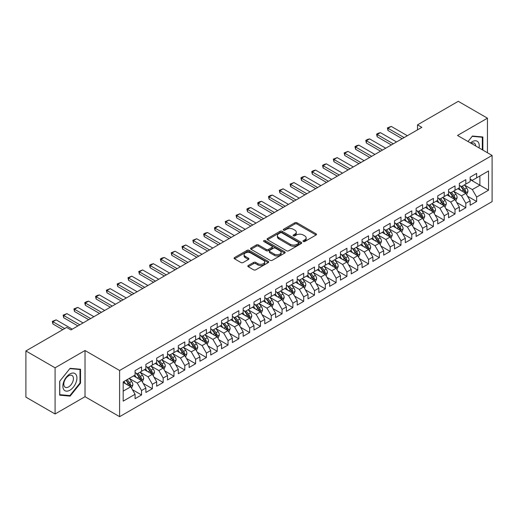 <?xml version="1.0" encoding="UTF-8"?>
<svg xmlns="http://www.w3.org/2000/svg" width="518" height="518" viewBox="0 0 518 518"><rect width="100%" height="100%" fill="white"/><g stroke="black" fill="none" stroke-linecap="round" stroke-linejoin="round"><path stroke-width="0.78" d="M303.295 241.511A1.049 0.609 0 0 0 304.778 241.511L316.051 235.004A1.502 0.868 0 0 0 316.492 234.395A1.502 0.868 0 0 0 316.051 233.78L296.956 222.753A1.502 0.868 0 0 0 294.833 222.753L283.56 229.26A1.049 0.609 0 0 0 283.249 229.688A1.049 0.609 0 0 0 283.56 230.121A1.049 0.609 0 0 0 285.042 230.121L286.506 229.28A4.804 2.771 0 0 1 293.292 229.28L294.884 230.193A4.804 2.771 0 0 1 296.29 232.155A4.804 2.771 0 0 1 294.884 234.117L293.428 234.958A1.049 0.609 0 0 0 293.117 235.386A1.049 0.609 0 0 0 293.428 235.813A1.049 0.609 0 0 0 294.91 235.813L296.374 234.971A4.804 2.771 0 0 1 303.159 234.971L304.752 235.891A4.804 2.771 0 0 1 306.157 237.853A4.804 2.771 0 0 1 304.752 239.815L303.295 240.656A1.049 0.609 0 0 0 302.985 241.084A1.049 0.609 0 0 0 303.295 241.511L303.295 240.656M248.258 265.507A1.502 0.868 0 0 0 247.818 266.123A1.502 0.868 0 0 0 248.258 266.738L253.613 269.826A1.502 0.868 0 0 0 255.737 269.826L268.253 262.6A1.502 0.868 0 0 0 268.693 261.985A1.502 0.868 0 0 0 268.253 261.376L249.158 250.349A1.502 0.868 0 0 0 247.034 250.349L234.518 257.575A1.502 0.868 0 0 0 234.078 258.191A1.502 0.868 0 0 0 234.518 258.799L240.987 262.542A1.502 0.868 0 0 0 243.11 262.542L248.465 259.447A1.502 0.868 0 0 0 248.905 258.832A1.502 0.868 0 0 0 248.465 258.223L245.26 256.365A4.014 2.318 0 0 1 244.082 254.726A4.014 2.318 0 0 1 246.562 252.59A4.014 2.318 0 0 1 250.932 253.088L263.507 260.347A4.014 2.318 0 0 1 264.685 261.985A4.014 2.318 0 0 1 262.205 264.128A4.014 2.318 0 0 1 257.828 263.623L255.737 262.419A1.502 0.868 0 0 0 253.613 262.419L248.258 265.507L248.258 266.738M55.083 367.806L55.083 413.986L85.023 396.697L85.023 350.518L55.083 367.806L25.9 350.958L66.654 327.428L70.972 329.927L421.84 127.357L417.514 124.857L417.514 129.85M85.023 350.518L119.613 370.487L492.1 155.439L492.1 201.619L119.613 416.673L119.613 370.487M487.451 152.752L487.451 118.182L457.511 135.463L492.1 155.439M487.451 118.182L458.268 101.327L417.514 124.857M286.609 250.777A1.502 0.868 0 0 0 288.733 250.777L301.249 243.551A1.502 0.868 0 0 0 301.69 242.936A1.502 0.868 0 0 0 301.249 242.327L282.155 231.3A1.502 0.868 0 0 0 280.031 231.3L267.515 238.526A1.502 0.868 0 0 0 267.074 239.141A1.502 0.868 0 0 0 267.515 239.75L286.609 250.777M264.271 241.738A1.049 0.609 0 0 1 265.339 241.887L284.732 253.088L272.235 260.301A1.502 0.868 0 0 1 270.111 260.301L251.016 249.275L251.016 248.051A1.502 0.868 0 0 0 250.576 248.666A1.502 0.868 0 0 0 251.016 249.275M251.016 248.051L256.371 244.956A1.502 0.868 0 0 1 258.495 244.956L266.239 249.43A1.502 0.868 0 0 0 268.363 249.43L271.918 247.377A1.502 0.868 0 0 0 272.351 246.769A1.502 0.868 0 0 0 271.918 246.154L263.85 241.498A1.049 0.609 0 0 1 263.545 241.071A1.049 0.609 0 0 1 264.193 240.507A1.049 0.609 0 0 1 265.339 240.637L284.751 251.852A1.502 0.868 0 0 1 285.191 252.46A1.502 0.868 0 0 1 284.751 253.075L284.751 251.852M470.156 179.591L479.888 185.204L479.888 175.971L488.532 170.979L476.644 177.842L476.644 173.407L470.156 177.156L470.156 181.585L465.831 184.084L465.831 179.649L459.349 183.391L459.349 187.827L455.024 190.32L455.024 185.891L448.536 189.633L448.536 194.069L444.217 196.562L444.217 192.133L437.729 195.875L437.729 200.304L433.404 202.803L433.404 198.375L426.923 202.117L426.923 206.546L422.597 209.045L422.597 204.61L416.109 208.359L416.109 212.788L411.791 215.287L411.791 210.852L405.303 214.601L405.303 219.03L400.977 221.523L400.977 217.094L394.496 220.836L394.496 225.272L390.171 227.765L390.171 223.336L383.683 227.078L383.683 231.507L379.357 234.006L379.357 229.578L372.876 233.32L372.876 237.749L368.551 240.248L368.551 235.813L362.063 239.562L362.063 243.991L357.744 246.49L357.744 242.055L351.256 245.804L351.256 250.233L346.93 252.726L346.93 248.297L340.449 252.039L340.449 256.475L336.124 258.968L336.124 254.539L329.636 258.281L329.636 262.71L325.317 265.21L325.317 260.781L318.829 264.523L318.829 268.952L314.504 271.451L314.504 267.016L308.022 270.765L308.022 275.194L303.697 277.693L303.697 273.258L297.209 277.007L297.209 281.436L292.884 283.929L292.884 279.5L286.402 283.242L286.402 287.678L282.077 290.171L282.077 285.742L275.589 289.484L275.589 293.913L271.27 296.413L271.27 291.984L264.782 295.726L264.782 300.155L260.457 302.654L260.457 298.219L253.975 301.968L253.975 306.397L249.65 308.896L249.65 304.461L243.162 308.21L243.162 312.639L238.843 315.132L238.843 310.703L232.355 314.445L232.355 318.881L228.03 321.374L228.03 316.945L221.549 320.687L221.549 325.116L217.223 327.616L217.223 323.187L210.735 326.929L210.735 331.358L206.417 333.857L206.417 329.422L199.929 333.171L199.929 337.6L195.603 340.099L195.603 335.664L189.122 339.413L189.122 343.842L184.796 346.335L184.796 341.906L178.309 345.648L178.309 350.084L173.983 352.577L173.983 348.148L167.502 351.89L167.502 356.319L163.176 358.819L163.176 354.39L156.689 358.132L156.689 362.561L152.37 365.06L152.37 360.625L145.882 364.374L145.882 368.803L141.556 371.302L141.556 366.867L135.075 370.616L135.075 375.045L123.18 381.908L123.18 401.133L135.075 394.263L130.75 386.778L123.18 382.407M488.532 170.979L488.532 190.197L476.644 197.06L472.319 189.575L464.484 185.049M467.508 196.218L476.644 201.496L476.644 197.06M476.644 201.496L470.156 205.238L470.156 200.809L465.831 203.302L461.512 195.817L453.671 191.291M456.701 202.46L465.831 207.731L465.831 203.302M465.831 207.731L459.349 211.48L459.349 207.045L455.024 209.544L450.699 202.052L442.864 197.533M445.888 208.702L455.024 213.973L455.024 209.544M455.024 213.973L448.536 217.715L448.536 213.286L444.217 215.786L439.892 208.294L432.057 203.768M435.081 214.944L444.217 220.215L444.217 215.786M444.217 220.215L437.729 223.957L437.729 219.528L433.404 222.021L429.085 214.536L421.244 210.01M424.274 221.18L433.404 226.457L433.404 222.021M433.404 226.457L426.923 230.199L426.923 225.77L422.597 228.263L418.272 220.778L410.437 216.252M413.461 227.421L422.597 232.699L422.597 228.263M422.597 232.699L416.109 236.441L416.109 232.012L411.791 234.505L407.465 227.02L399.631 222.494M402.654 233.663L411.791 238.934L411.791 234.505M411.791 238.934L405.303 242.683L405.303 238.248L400.977 240.747L396.652 233.255L388.817 228.736M391.848 239.905L400.977 245.176L400.977 240.747M400.977 245.176L394.496 248.918L394.496 244.49L390.171 246.989L385.845 239.497L378.01 234.971M381.034 246.147L390.171 251.418L390.171 246.989M390.171 251.418L383.683 255.16L383.683 250.731L379.357 253.231L375.038 245.739L367.197 241.213M370.228 252.383L379.357 257.66L379.357 253.231M379.357 257.66L372.876 261.402L372.876 256.973L368.551 259.466L364.225 251.981L356.39 247.455M359.414 258.624L368.551 263.902L368.551 259.466M368.551 263.902L362.063 267.644L362.063 263.215L357.744 265.708L353.418 258.223L345.584 253.697M348.608 264.866L357.744 270.137L357.744 265.708M357.744 270.137L351.256 273.886L351.256 269.451L346.93 271.95L342.612 264.458L334.77 259.939M337.801 271.108L346.93 276.379L346.93 271.95M346.93 276.379L340.449 280.128L340.449 275.693L336.124 278.192L331.798 270.7L323.964 266.174M326.987 277.35L336.124 282.621L336.124 278.192M336.124 282.621L329.636 286.363L329.636 281.934L325.317 284.434L320.992 276.942L313.157 272.416M316.181 283.586L325.317 288.863L325.317 284.434M325.317 288.863L318.829 292.605L318.829 288.176L314.504 290.669L310.178 283.184L302.344 278.658M305.374 289.827L314.504 295.105L314.504 290.669M314.504 295.105L308.022 298.847L308.022 294.418L303.697 296.911L299.372 289.426L291.537 284.9M294.561 296.069L303.697 301.34L303.697 296.911M303.697 301.34L297.209 305.089L297.209 300.654L292.884 303.153L288.565 295.661L280.724 291.142M283.754 302.311L292.884 307.582L292.884 303.153M292.884 307.582L286.402 311.331L286.402 306.896L282.077 309.395L277.752 301.903L269.917 297.377M272.947 308.553L282.077 313.824L282.077 309.395M282.077 313.824L275.589 317.566L275.589 313.137L271.27 315.637L266.945 308.145L259.11 303.619M262.134 314.789L271.27 320.066L271.27 315.637M271.27 320.066L264.782 323.808L264.782 319.379L260.457 321.872L256.138 314.387L248.297 309.861M251.327 321.031L260.457 326.308L260.457 321.872M260.457 326.308L253.975 330.05L253.975 325.621L249.65 328.114L245.325 320.629L237.49 316.103M240.514 327.272L249.65 332.543L249.65 328.114M249.65 332.543L243.162 336.292L243.162 331.857L238.843 334.356L234.518 326.864L226.683 322.345M229.707 333.514L238.843 338.785L238.843 334.356M238.843 338.785L232.355 342.534L232.355 338.099L228.03 340.598L223.711 333.106L215.87 328.58M218.9 339.756L228.03 345.027L228.03 340.598M228.03 345.027L221.549 348.769L221.549 344.34L217.223 346.84L212.898 339.348L205.063 334.822M208.087 345.992L217.223 351.269L217.223 346.84M217.223 351.269L210.735 355.011L210.735 350.582L206.417 353.075L202.091 345.59L194.25 341.064M197.28 352.234L206.417 357.511L206.417 353.075M206.417 357.511L199.929 361.253L199.929 356.824L195.603 359.317L191.278 351.832L183.443 347.306M186.474 358.475L195.603 363.746L195.603 359.317M195.603 363.746L189.122 367.495L189.122 363.06L184.796 365.559L180.471 358.067L172.636 353.548M175.66 364.717L184.796 369.988L184.796 365.559M184.796 369.988L178.309 373.737L178.309 369.302L173.983 371.801L169.664 364.309L161.823 359.783M164.853 370.959L173.983 376.23L173.983 371.801M173.983 376.23L167.502 379.972L167.502 375.544L163.176 378.043L158.851 370.551L151.016 366.025M154.04 377.195L163.176 382.472L163.176 378.043M163.176 382.472L156.689 386.214L156.689 381.785L152.37 384.278L148.044 376.793L140.21 372.267M143.233 383.437L152.37 388.714L152.37 384.278M152.37 388.714L145.882 392.456L145.882 388.027L141.556 390.52L137.238 383.035L129.396 378.509M132.427 389.678L141.556 394.949L141.556 390.52M141.556 394.949L135.075 398.698L135.075 394.263M135.075 372.546L137.238 373.795L141.556 371.302M123.18 391.148L130.75 386.778M145.882 366.31L148.044 367.553L152.37 365.06M137.238 383.035L141.556 380.536L133.56 375.919M145.882 388.027L141.556 380.536M156.689 360.068L158.851 361.318L163.176 358.819M148.044 376.793L152.37 374.294L144.367 369.677M156.689 381.785L152.37 374.294M167.502 353.826L169.664 355.076L173.983 352.577M158.851 370.551L163.176 368.052L155.18 363.435M167.502 375.544L163.176 368.052M178.309 347.584L180.471 348.834L184.796 346.335M169.664 364.309L173.983 361.817L165.987 357.193M178.309 369.302L173.983 361.817M189.122 341.343L191.278 342.592L195.603 340.099M180.471 358.067L184.796 355.575L176.793 350.958M189.122 363.06L184.796 355.575M199.929 335.107L202.091 336.35L206.417 333.857M191.278 351.832L195.603 349.333L187.607 344.716M199.929 356.824L195.603 349.333M210.735 328.865L212.898 330.115L217.223 327.616M202.091 345.59L206.417 343.091L198.413 338.474M210.735 350.582L206.417 343.091M221.549 322.623L223.711 323.873L228.03 321.374M212.898 339.348L217.223 336.849L209.227 332.232M221.549 344.34L217.223 336.849M232.355 316.381L234.518 317.631L238.843 315.132M223.711 333.106L228.03 330.613L220.033 325.99M232.355 338.099L228.03 330.613M243.162 310.14L245.325 311.389L249.65 308.896M234.518 326.864L238.843 324.372L230.84 319.755M243.162 331.857L238.843 324.372M253.975 303.904L256.138 305.147L260.457 302.654M245.325 320.629L249.65 318.13L241.653 313.513M253.975 325.621L249.65 318.13M264.782 297.662L266.945 298.912L271.27 296.413M256.138 314.387L260.457 311.888L252.46 307.271M264.782 319.379L260.457 311.888M275.589 291.42L277.752 292.67L282.077 290.171M266.945 308.145L271.27 305.646L263.267 301.029M275.589 313.137L271.27 305.646M286.402 285.178L288.565 286.428L292.884 283.929M277.752 301.903L282.077 299.41L274.08 294.787M286.402 306.896L282.077 299.41M297.209 278.937L299.372 280.186L303.697 277.693M288.565 295.661L292.884 293.169L284.887 288.552M297.209 300.654L292.884 293.169M308.022 272.701L310.178 273.944L314.504 271.451M299.372 289.426L303.697 286.927L295.694 282.31M308.022 294.418L303.697 286.927M318.829 266.459L320.992 267.702L325.317 265.21M310.178 283.184L314.504 280.685L306.507 276.068M318.829 288.176L314.504 280.685M329.636 260.217L331.798 261.467L336.124 258.968M320.992 276.942L325.317 274.443L317.314 269.826M329.636 281.934L325.317 274.443M340.449 253.975L342.612 255.225L346.93 252.726M331.798 270.7L336.124 268.207L328.127 263.584M340.449 275.693L336.124 268.207M351.256 247.733L353.418 248.983L357.744 246.49M342.612 264.458L346.93 261.966L338.934 257.349M351.256 269.451L346.93 261.966M362.063 241.498L364.225 242.741L368.551 240.248M353.418 258.223L357.744 255.724L349.741 251.107M362.063 263.215L357.744 255.724M372.876 235.256L375.038 236.499L379.357 234.006M364.225 251.981L368.551 249.482L360.554 244.865M372.876 256.973L368.551 249.482M383.683 229.014L385.845 230.264L390.171 227.765M375.038 245.739L379.357 243.24L371.361 238.623M383.683 250.731L379.357 243.24M394.496 222.772L396.652 224.022L400.977 221.523M385.845 239.497L390.171 237.004L382.167 232.381M394.496 244.49L390.171 237.004M405.303 216.53L407.465 217.78L411.791 215.287M396.652 233.255L400.977 230.763L392.981 226.146M405.303 238.248L400.977 230.763M416.109 210.295L418.272 211.538L422.597 209.045M407.465 227.02L411.791 224.521L403.787 219.904M416.109 232.012L411.791 224.521M426.923 204.053L429.085 205.296L433.404 202.803M418.272 220.778L422.597 218.279L414.601 213.662M426.923 225.77L422.597 218.279M437.729 197.811L439.892 199.061L444.217 196.562M429.085 214.536L433.404 212.037L425.407 207.42M437.729 219.528L433.404 212.037M448.536 191.569L450.699 192.819L455.024 190.32M439.892 208.294L444.217 205.801L436.214 201.178M448.536 213.286L444.217 205.801M459.349 185.327L461.512 186.577L465.831 184.084M450.699 202.052L455.024 199.559L447.028 194.943M459.349 207.045L455.024 199.559M470.156 179.086L472.319 180.335L476.644 177.842M461.512 195.817L465.831 193.318L457.834 188.701M470.156 200.809L465.831 193.318M25.9 350.958L25.9 397.138L55.083 413.986M85.023 396.697L119.613 416.673M472.319 189.575L479.888 185.204L488.532 190.197M482.86 150.103L482.86 136.972L472.429 136.04L468.013 141.531M80.543 383.152L80.543 369.243L70.111 368.311L59.68 381.287L59.68 395.195L70.111 396.128L80.543 383.152L79.999 382.841M303.716 241.66L304.752 241.064A4.804 2.771 0 0 0 306.157 239.102L306.157 237.853M296.29 232.155L296.29 233.404A4.804 2.771 0 0 1 294.884 235.366L293.848 235.962M316.051 233.78L316.051 235.004L296.956 224.003A1.502 0.868 0 0 0 294.833 224.003L283.981 230.27M301.23 243.564L282.155 232.55A1.502 0.868 0 0 0 280.031 232.55L267.534 239.763M298.601 243.363A1.049 0.609 0 0 0 298.905 242.936A1.049 0.609 0 0 0 298.601 242.508L281.837 232.828A1.049 0.609 0 0 0 280.348 232.828L278.813 233.715A4.804 2.771 0 0 0 277.408 235.677A4.804 2.771 0 0 0 278.813 237.639L290.268 244.256A4.804 2.771 0 0 0 297.06 244.256L298.601 243.363L298.601 244.613A1.049 0.609 0 0 0 298.905 244.185L298.905 242.936M277.408 235.677L277.408 236.927A4.804 2.771 0 0 0 278.813 238.889L278.813 237.639M298.601 244.613L297.06 245.5A4.804 2.771 0 0 1 290.268 245.5L278.813 238.889M251.036 249.287L256.371 246.205L256.371 244.956M272.351 246.769L272.351 248.012A1.502 0.868 0 0 1 271.918 248.627L268.363 250.68A1.502 0.868 0 0 1 266.239 250.68L258.495 246.205A1.502 0.868 0 0 0 256.371 246.205M274.275 254.073A4.014 2.318 0 0 0 278.652 254.571A4.014 2.318 0 0 0 281.125 252.434A4.014 2.318 0 0 0 279.953 250.796L275.524 248.239A1.502 0.868 0 0 0 273.4 248.239L269.846 250.285A1.502 0.868 0 0 0 269.405 250.9A1.502 0.868 0 0 0 269.846 251.515L274.275 254.073L274.275 255.316A4.014 2.318 0 0 0 278.652 255.821A4.014 2.318 0 0 0 281.125 253.678L281.125 252.434M269.405 250.9L269.405 252.149A1.502 0.868 0 0 0 269.846 252.758L269.846 251.515M274.275 255.316L269.846 252.758M264.685 261.985L264.685 263.235A4.014 2.318 0 0 1 262.205 265.378A4.014 2.318 0 0 1 257.828 264.873L255.737 263.662A1.502 0.868 0 0 0 253.613 263.662L248.277 266.744M244.082 254.726L244.082 255.976A4.014 2.318 0 0 0 245.26 257.614L245.26 256.365M248.446 259.46L245.26 257.614M268.233 262.613L249.158 251.599A1.502 0.868 0 0 0 247.034 251.599L234.537 258.812L234.518 257.575M69.011 395.493L70.111 396.128M466.634 194.703L467.974 191.433A4.053 2.337 -120 0 0 466.679 187.982L464.387 184.92M460.722 190.371L458.98 188.04M465.073 192.877L465.786 191.608A4.053 2.337 -120 0 0 464.627 189.167L462.328 186.104M461.02 186.292L463.856 190.08A2.066 1.191 60 0 1 464.232 190.708L465.786 191.608M460.308 185.884L463.332 189.918A4.053 2.337 60 0 1 464.491 192.353L464.568 192.586M404.111 137.587L387.988 128.276L387.988 130.523L387.393 127.933L391.226 126.405L407.355 135.716M402.169 138.714L387.988 130.523M391.226 126.405L387.988 128.276L387.393 127.933M455.827 200.945L457.167 197.675A4.053 2.337 -120 0 0 455.872 194.224L453.574 191.161M449.915 196.607L448.174 194.276M454.26 199.119L454.979 197.844A4.053 2.337 -120 0 0 453.82 195.409L451.521 192.346M450.213 192.534L453.049 196.322A2.066 1.191 60 0 1 453.425 196.95L454.979 197.844M449.501 192.126L452.518 196.16A4.053 2.337 60 0 1 453.677 198.595L453.762 198.828M445.014 207.187L446.354 203.911A4.053 2.337 -120 0 0 445.066 200.466L442.767 197.397M439.109 202.849L437.36 200.518M443.453 205.361L444.166 204.086A4.053 2.337 -120 0 0 443.007 201.651L440.714 198.582M439.4 198.776L442.236 202.564A2.066 1.191 60 0 1 442.612 203.185L444.166 204.086M438.688 198.362L441.712 202.402A4.053 2.337 60 0 1 442.871 204.837L442.955 205.07M393.304 143.829L377.175 134.518L377.175 136.765L376.58 134.175L378.205 133.236L380.419 132.647L396.548 141.958M391.355 144.949L377.175 136.765M380.419 132.647L377.175 134.518L376.58 134.175M382.498 150.071L366.368 140.76L366.368 143.007L365.773 140.417L367.391 139.478L369.612 138.889L385.735 148.2M380.549 151.191L366.368 143.007M369.612 138.889L366.368 140.76L365.773 140.417M479.02 147.883A9.939 5.737 120 0 0 478.295 142.249A9.939 5.737 120 0 0 470.48 142.955M475.731 145.985A6.805 3.93 120 0 0 475.097 143.9A6.805 3.93 120 0 0 474.333 143.188A6.805 3.93 120 0 0 471.212 143.376M472.189 136.331L482.316 137.251L482.316 149.786M481.649 136.862L482.316 137.251M468.032 141.543L472.209 136.344M63.811 389.665A9.939 5.737 120 0 0 73.407 387.095A9.939 5.737 120 0 0 75.978 374.527A9.939 5.737 120 0 0 66.382 377.098A9.939 5.737 120 0 0 63.811 389.665M64.446 386.538A6.805 3.93 120 0 0 65.21 387.25A6.805 3.93 120 0 0 71.542 384.071A6.805 3.93 120 0 0 72.779 376.178A6.805 3.93 120 0 0 72.015 375.466A6.805 3.93 120 0 0 65.689 378.639A6.805 3.93 120 0 0 64.446 386.538M69.891 368.622L79.999 369.522L79.999 382.996L69.891 395.571L59.784 394.671L59.784 381.196L69.872 368.609M79.332 369.14L79.999 369.522M434.207 213.422L435.547 210.153A4.053 2.337 -120 0 0 434.252 206.708L431.954 203.639M428.295 209.091L426.554 206.76M432.64 211.597L433.359 210.327A4.053 2.337 -120 0 0 432.2 207.893L429.901 204.824M428.593 205.018L431.429 208.799A2.066 1.191 60 0 1 431.805 209.427L433.359 210.327M427.881 204.604L430.905 208.637A4.053 2.337 60 0 1 432.064 211.079L432.141 211.312M423.394 219.664L424.734 216.394A4.053 2.337 -120 0 0 423.446 212.943L421.147 209.881M417.489 215.333L415.74 213.002M421.833 217.838L422.552 216.569A4.053 2.337 -120 0 0 421.393 214.128L419.094 211.066M417.786 211.26L420.622 215.041A2.066 1.191 60 0 1 420.992 215.669L422.552 216.569M417.068 210.845L420.092 214.879A4.053 2.337 60 0 1 421.251 217.314L421.335 217.554M371.684 156.313L355.555 147.002L355.555 149.249L354.966 146.659L356.585 145.72L358.799 145.124L374.928 154.435M369.742 157.433L355.555 149.249M358.799 145.124L355.555 147.002L354.966 146.659M360.878 162.548L344.748 153.237L344.748 155.484L344.153 152.894L347.992 151.366L364.122 160.677M358.929 163.675L344.748 155.484M347.992 151.366L344.748 153.237L344.153 152.894M412.587 225.906L413.927 222.636A4.053 2.337 -120 0 0 412.632 219.185L410.34 216.123M406.682 221.574L404.934 219.244M411.027 224.08L411.739 222.811A4.053 2.337 -120 0 0 410.58 220.37L408.288 217.307M406.973 217.495L409.809 221.283A2.066 1.191 60 0 1 410.185 221.911L411.739 222.811M406.261 217.087L409.285 221.121A4.053 2.337 60 0 1 410.444 223.556L410.528 223.789M350.064 168.79L333.942 159.479L333.942 161.726L333.346 159.136L337.186 157.608L353.308 166.919M348.122 169.917L333.942 161.726M337.186 157.608L333.942 159.479L333.346 159.136M401.78 232.148L403.121 228.878A4.053 2.337 -120 0 0 401.826 225.427L399.527 222.364M395.869 227.81L394.127 225.479M400.213 230.322L400.932 229.047A4.053 2.337 -120 0 0 399.773 226.612L397.474 223.549M396.166 223.737L399.002 227.525A2.066 1.191 60 0 1 399.378 228.153L400.932 229.047M395.454 223.329L398.478 227.363A4.053 2.337 60 0 1 399.637 229.798L399.715 230.031M339.258 175.032L323.128 165.721L323.128 167.968L322.539 165.378L324.158 164.439L326.372 163.85L342.502 173.161M337.315 176.152L323.128 167.968M326.372 163.85L323.128 165.721L322.539 165.378M390.967 238.39L392.307 235.114A4.053 2.337 -120 0 0 391.019 231.669L388.72 228.6M385.062 234.052L383.314 231.721M389.406 236.564L390.125 235.289A4.053 2.337 -120 0 0 388.96 232.854L386.668 229.785M385.353 229.979L388.189 233.767A2.066 1.191 60 0 1 388.565 234.389L390.125 235.289M384.641 229.565L387.665 233.605A4.053 2.337 60 0 1 388.824 236.04L388.908 236.273M328.451 181.274L312.322 171.963L312.322 174.21L311.726 171.62L313.351 170.681L315.566 170.092L331.695 179.403M326.502 182.394L312.322 174.21M315.566 170.092L312.322 171.963L311.726 171.62M380.16 244.625L381.501 241.356A4.053 2.337 -120 0 0 380.206 237.911L377.913 234.842M374.255 240.294L372.507 237.963M378.6 242.8L379.312 241.53A4.053 2.337 -120 0 0 378.153 239.096L375.854 236.027M374.546 236.221L377.382 240.002A2.066 1.191 60 0 1 377.758 240.63L379.312 241.53M373.834 235.807L376.858 239.84A4.053 2.337 60 0 1 378.017 242.282L378.101 242.515M317.638 187.516L301.515 178.205L301.515 180.452L300.919 177.862L302.538 176.923L304.752 176.327L320.882 185.638M315.695 188.636L301.515 180.452M304.752 176.327L301.515 178.205L300.919 177.862M369.353 250.867L370.694 247.598A4.053 2.337 -120 0 0 369.399 244.146L367.1 241.084M363.442 246.536L361.7 244.205M367.786 249.041L368.505 247.772A4.053 2.337 -120 0 0 367.346 245.331L365.048 242.269M363.74 242.463L366.576 246.244A2.066 1.191 60 0 1 366.951 246.872L368.505 247.772M363.027 242.048L366.045 246.082A4.053 2.337 60 0 1 367.204 248.517L367.288 248.757M306.831 193.751L290.702 184.44L290.702 186.687L290.106 184.097L293.946 182.569L310.075 191.88M304.882 194.878L290.702 186.687M293.946 182.569L290.702 184.44L290.106 184.097M358.54 257.109L359.88 253.839A4.053 2.337 -120 0 0 358.592 250.388L356.293 247.326M352.635 252.778L350.887 250.447M356.98 255.283L357.692 254.014A4.053 2.337 -120 0 0 356.533 251.573L354.241 248.511M352.926 248.698L355.762 252.486A2.066 1.191 60 0 1 356.138 253.114L357.692 254.014M352.214 248.29L355.238 252.324A4.053 2.337 60 0 1 356.397 254.759L356.481 254.992M296.024 199.993L279.895 190.682L279.895 192.929L279.299 190.339L283.139 188.811L299.262 198.122M294.075 201.12L279.895 192.929M283.139 188.811L279.895 190.682L279.299 190.339M347.733 263.351L349.074 260.081A4.053 2.337 -120 0 0 347.779 256.63L345.487 253.567M341.822 259.013L340.08 256.682M346.166 261.525L346.885 260.25A4.053 2.337 -120 0 0 345.726 257.815L343.428 254.752M342.12 254.94L344.956 258.728A2.066 1.191 60 0 1 345.331 259.356L346.885 260.25M341.407 254.532L344.431 258.566A4.053 2.337 60 0 1 345.59 261.001L345.668 261.234M285.211 206.235L269.088 196.924L269.088 199.171L268.492 196.581L270.111 195.642L272.326 195.053L288.455 204.364M283.268 207.355L269.088 199.171M272.326 195.053L269.088 196.924L268.492 196.581M336.927 269.593L338.26 266.323A4.053 2.337 -120 0 0 336.972 262.872L334.673 259.803M331.015 265.255L329.267 262.924M335.36 267.767L336.078 266.492A4.053 2.337 -120 0 0 334.919 264.057L332.621 260.994M331.313 261.182L334.149 264.97A2.066 1.191 60 0 1 334.518 265.598L336.078 266.492M330.601 260.768L333.618 264.808A4.053 2.337 60 0 1 334.777 267.243L334.861 267.476M274.404 212.477L258.275 203.166L258.275 205.413L257.679 202.823L259.304 201.884L261.519 201.295L277.648 210.606M272.455 213.597L258.275 205.413M261.519 201.295L258.275 203.166L257.679 202.823M326.113 275.829L327.454 272.559A4.053 2.337 -120 0 0 326.159 269.114L323.867 266.045M320.208 271.497L318.46 269.166M324.553 274.003L325.265 272.733A4.053 2.337 -120 0 0 324.106 270.299L321.814 267.23M320.5 267.424L323.336 271.212A2.066 1.191 60 0 1 323.711 271.833L325.265 272.733M319.787 267.01L322.811 271.043A4.053 2.337 60 0 1 323.97 273.485L324.054 273.718M263.591 218.719L247.468 209.408L247.468 211.655L246.872 209.065L248.491 208.126L250.712 207.53L266.835 216.841M261.648 219.839L247.468 211.655M250.712 207.53L247.468 209.408L246.872 209.065M315.307 282.07L316.647 278.801A4.053 2.337 -120 0 0 315.352 275.349L313.053 272.287M309.395 277.739L307.653 275.408M313.74 280.244L314.458 278.975A4.053 2.337 -120 0 0 313.299 276.541L311.001 273.472M309.693 273.666L312.529 277.447A2.066 1.191 60 0 1 312.904 278.075L314.458 278.975M308.981 273.251L312.004 277.285A4.053 2.337 60 0 1 313.163 279.72L313.241 279.96M252.784 224.954L236.655 215.643L236.655 217.89L236.066 215.3L239.899 213.772L256.028 223.083M250.841 226.081L236.655 217.89M239.899 213.772L236.655 215.643L236.066 215.3M304.493 288.312L305.834 285.042A4.053 2.337 -120 0 0 304.545 281.591L302.247 278.529M298.588 283.981L296.84 281.65M302.933 286.486L303.652 285.217A4.053 2.337 -120 0 0 302.486 282.776L300.194 279.714M298.88 279.901L301.716 283.689A2.066 1.191 60 0 1 302.091 284.317L303.652 285.217M298.167 279.493L301.191 283.527A4.053 2.337 60 0 1 302.35 285.962L302.434 286.195M241.977 231.196L225.848 221.885L225.848 224.132L225.252 221.542L229.092 220.014L245.221 229.325M240.028 232.323L225.848 224.132M229.092 220.014L225.848 221.885L225.252 221.542M293.687 294.554L295.027 291.284A4.053 2.337 -120 0 0 293.732 287.833L291.44 284.77M287.781 290.216L286.033 287.885M292.126 292.728L292.838 291.453A4.053 2.337 -120 0 0 291.679 289.018L289.381 285.955M288.073 286.143L290.909 289.931A2.066 1.191 60 0 1 291.284 290.559L292.838 291.453M287.361 285.735L290.384 289.769A4.053 2.337 60 0 1 291.543 292.204L291.628 292.437M231.164 237.438L215.041 228.127L215.041 230.374L214.446 227.784L216.064 226.845L218.279 226.256L234.408 235.567M229.221 238.565L215.041 230.374M218.279 226.256L215.041 228.127L214.446 227.784M282.88 300.796L284.22 297.526A4.053 2.337 -120 0 0 282.925 294.075L280.626 291.006M276.968 296.458L275.226 294.127M281.313 298.97L282.032 297.695A4.053 2.337 -120 0 0 280.873 295.26L278.574 292.197M277.266 292.385L280.102 296.173A2.066 1.191 60 0 1 280.478 296.801L282.032 297.695M276.554 291.971L279.571 296.011A4.053 2.337 60 0 1 280.73 298.446L280.814 298.679M220.357 243.68L204.228 234.369L204.228 236.616L203.632 234.026L205.257 233.087L207.472 232.498L223.601 241.809M218.408 244.8L204.228 236.616M207.472 232.498L204.228 234.369L203.632 234.026M272.067 307.032L273.407 303.762A4.053 2.337 -120 0 0 272.118 300.317L269.82 297.248M266.161 302.7L264.413 300.369M270.506 305.206L271.218 303.936A4.053 2.337 -120 0 0 270.059 301.502L267.767 298.433M266.453 298.627L269.289 302.415A2.066 1.191 60 0 1 269.664 303.036L271.218 303.936M265.74 298.213L268.764 302.247A4.053 2.337 60 0 1 269.923 304.688L270.007 304.921M209.55 249.922L193.421 240.611L193.421 242.858L192.826 240.268L196.665 238.74L212.788 248.044M207.601 251.042L193.421 242.858M196.665 238.74L193.421 240.611L192.826 240.268M261.26 313.273L262.6 310.004A4.053 2.337 -120 0 0 261.305 306.552L259.013 303.49M255.348 308.942L253.606 306.611M259.693 311.447L260.412 310.178A4.053 2.337 -120 0 0 259.253 307.744L256.954 304.675M255.646 304.869L258.482 308.65A2.066 1.191 60 0 1 258.858 309.278L260.412 310.178M254.934 304.454L257.958 308.488A4.053 2.337 60 0 1 259.117 310.923L259.194 311.163M198.737 256.157L182.614 246.846L182.614 249.093L182.019 246.503L185.852 244.975L201.981 254.286M196.795 257.284L182.614 249.093M185.852 244.975L182.614 246.846L182.019 246.503M250.453 319.515L251.787 316.245A4.053 2.337 -120 0 0 250.498 312.794L248.2 309.732M244.541 315.184L242.793 312.853M248.886 317.689L249.605 316.42A4.053 2.337 -120 0 0 248.446 313.979L246.147 310.917M244.839 311.104L247.675 314.892A2.066 1.191 60 0 1 248.044 315.52L249.605 316.42M244.127 310.696L247.144 314.73A4.053 2.337 60 0 1 248.303 317.165L248.387 317.398M187.93 262.399L171.801 253.088L171.801 255.335L171.205 252.745L175.045 251.217L191.174 260.528M185.981 263.526L171.801 255.335M175.045 251.217L171.801 253.088L171.205 252.745M239.64 325.757L240.98 322.487A4.053 2.337 -120 0 0 239.685 319.036L237.393 315.974M233.735 321.419L231.986 319.094M238.079 323.931L238.792 322.656A4.053 2.337 -120 0 0 237.632 320.221L235.34 317.158M234.026 317.346L236.862 321.134A2.066 1.191 60 0 1 237.238 321.762L238.792 322.656M233.314 316.938L236.337 320.972A4.053 2.337 60 0 1 237.497 323.407L237.581 323.64M177.117 268.641L160.994 259.33L160.994 261.577L160.399 258.987L162.017 258.048L164.238 257.459L180.361 266.77M175.175 269.768L160.994 261.577M164.238 257.459L160.994 259.33L160.399 258.987M228.833 331.999L230.173 328.729A4.053 2.337 -120 0 0 228.878 325.278L226.58 322.209M222.921 327.661L221.18 325.33M227.266 330.173L227.985 328.898A4.053 2.337 -120 0 0 226.826 326.463L224.527 323.4M223.219 323.588L226.055 327.376A2.066 1.191 60 0 1 226.431 328.004L227.985 328.898M222.507 323.18L225.531 327.214A4.053 2.337 60 0 1 226.69 329.649L226.767 329.882M166.31 274.883L150.181 265.572L150.181 267.819L149.592 265.229L151.211 264.29L153.425 263.701L169.554 273.012M164.368 276.003L150.181 267.819M153.425 263.701L150.181 265.572L149.592 265.229M218.02 338.235L219.36 334.965A4.053 2.337 -120 0 0 218.072 331.52L215.773 328.451M212.115 333.903L210.366 331.572M216.459 336.409L217.178 335.14A4.053 2.337 -120 0 0 216.019 332.705L213.72 329.636M212.406 329.83L215.242 333.618A2.066 1.191 60 0 1 215.617 334.24L217.178 335.14M211.694 329.416L214.717 333.45A4.053 2.337 60 0 1 215.876 335.891L215.961 336.124M155.504 281.125L139.374 271.814L139.374 274.061L138.779 271.471L142.618 269.943L158.748 279.247M153.555 282.245L139.374 274.061M142.618 269.943L139.374 271.814L138.779 271.471M207.213 344.476L208.553 341.207A4.053 2.337 -120 0 0 207.258 337.755L204.966 334.693M201.308 340.145L199.559 337.814M205.652 342.651L206.365 341.381A4.053 2.337 -120 0 0 205.206 338.947L202.914 335.878M201.599 336.072L204.435 339.853A2.066 1.191 60 0 1 204.811 340.481L206.365 341.381M200.887 335.658L203.911 339.691A4.053 2.337 60 0 1 205.07 342.126L205.154 342.366M144.69 287.361L128.568 278.049L128.568 280.296L127.972 277.706L131.812 276.178L147.934 285.489M142.748 288.487L128.568 280.296M131.812 276.178L128.568 278.049L127.972 277.706M196.406 350.718L197.746 347.448A4.053 2.337 -120 0 0 196.451 343.997L194.153 340.935M190.494 346.387L188.753 344.056M194.839 348.892L195.558 347.623A4.053 2.337 -120 0 0 194.399 345.182L192.1 342.12M190.792 342.307L193.628 346.095A2.066 1.191 60 0 1 194.004 346.723L195.558 347.623M190.08 341.899L193.097 345.933A4.053 2.337 60 0 1 194.263 348.368L194.341 348.608M133.884 293.602L117.754 284.291L117.754 286.538L117.165 283.948L120.998 282.42L137.128 291.731M131.941 294.729L117.754 286.538M120.998 282.42L117.754 284.291L117.165 283.948M185.593 356.96L186.933 353.69A4.053 2.337 -120 0 0 185.645 350.239L183.346 347.177M179.688 352.622L177.939 350.297M184.032 355.134L184.745 353.859A4.053 2.337 -120 0 0 183.586 351.424L181.294 348.361M179.979 348.549L182.815 352.337A2.066 1.191 60 0 1 183.191 352.965L184.745 353.859M179.267 348.141L182.291 352.175A4.053 2.337 60 0 1 183.45 354.61L183.534 354.843M123.077 299.844L106.948 290.533L106.948 292.78L106.352 290.19L110.192 288.662L126.314 297.973M121.128 300.971L106.948 292.78M110.192 288.662L106.948 290.533L106.352 290.19M174.786 363.202L176.126 359.932A4.053 2.337 -120 0 0 174.831 356.481L172.539 353.412M168.874 358.864L167.133 356.533M173.219 361.376L173.938 360.101A4.053 2.337 -120 0 0 172.779 357.666L170.48 354.603M169.172 354.791L172.008 358.579A2.066 1.191 60 0 1 172.384 359.207L173.938 360.101M168.46 354.383L171.484 358.417A4.053 2.337 60 0 1 172.643 360.852L172.721 361.085M112.264 306.086L96.141 296.775L96.141 299.022L95.545 296.432L97.164 295.493L99.378 294.904L115.508 304.215M110.321 307.206L96.141 299.022M99.378 294.904L96.141 296.775L95.545 296.432M163.979 369.438L165.313 366.168A4.053 2.337 -120 0 0 164.025 362.723L161.726 359.654M158.068 365.106L156.326 362.775M162.412 367.612L163.131 366.343A4.053 2.337 -120 0 0 161.972 363.908L159.673 360.839M158.366 361.033L161.202 364.821A2.066 1.191 60 0 1 161.577 365.443L163.131 366.343M157.653 360.619L160.671 364.653A4.053 2.337 60 0 1 161.83 367.094L161.914 367.327M101.457 312.328L85.328 303.017L85.328 305.264L84.732 302.674L86.357 301.735L88.572 301.146L104.701 310.457M99.508 313.448L85.328 305.264M88.572 301.146L85.328 303.017L84.732 302.674M153.166 375.68L154.506 372.41A4.053 2.337 -120 0 0 153.211 368.958L150.919 365.896M147.261 371.348L145.513 369.017M151.606 373.854L152.318 372.584A4.053 2.337 -120 0 0 151.159 370.15L148.867 367.081M147.552 367.275L150.388 371.056A2.066 1.191 60 0 1 150.764 371.684L152.318 372.584M146.84 366.861L149.864 370.894A4.053 2.337 60 0 1 151.023 373.329L151.107 373.569M90.65 318.564L74.521 309.252L74.521 311.499L73.925 308.909L77.765 307.381L93.887 316.692M88.701 319.69L74.521 311.499M77.765 307.381L74.521 309.252L73.925 308.909M142.359 381.921L143.7 378.652A4.053 2.337 -120 0 0 142.405 375.2L140.106 372.138M136.448 377.59L134.706 375.259M140.792 380.095L141.511 378.826A4.053 2.337 -120 0 0 140.352 376.385L138.053 373.323M136.746 373.51L139.582 377.298A2.066 1.191 60 0 1 139.957 377.926L141.511 378.826M136.033 373.102L139.057 377.136A4.053 2.337 60 0 1 140.216 379.571L140.294 379.811M79.837 324.805L63.708 315.494L63.708 317.741L63.118 315.151L66.951 313.623L83.081 322.934M77.894 325.932L63.708 317.741M66.951 313.623L63.708 315.494L63.118 315.151M131.546 388.163L132.886 384.893A4.053 2.337 -120 0 0 131.598 381.442L129.299 378.38M125.641 383.825L123.893 381.501M129.986 386.337L130.704 385.062A4.053 2.337 -120 0 0 129.545 382.627L127.247 379.565M126.23 380.147L128.768 383.54A2.066 1.191 60 0 1 129.144 384.168L130.704 385.062M125.952 380.309L128.244 383.378A4.053 2.337 60 0 1 129.403 385.813L129.487 386.046M64.705 328.554L52.901 321.736L52.901 323.983L52.305 321.393L56.145 319.865L72.274 329.176M62.762 329.675L52.901 323.983M56.145 319.865L52.901 321.736L52.305 321.393M304.752 241.064L304.752 239.815M293.428 235.813L293.428 234.958M294.884 235.366L294.884 234.117M283.56 230.121L283.56 229.26M294.833 224.003L294.833 222.753M296.956 224.003L296.956 222.753M267.515 239.75L267.515 238.526M280.031 232.55L280.031 231.3M282.155 232.55L282.155 231.3M301.249 243.551L301.249 242.327M290.268 245.5L290.268 244.256M297.06 245.5L297.06 244.256M258.495 246.205L258.495 244.956M266.239 250.68L266.239 249.43M268.363 250.68L268.363 249.43M271.918 248.627L271.918 247.377M265.339 241.887L265.339 240.637M253.613 263.662L253.613 262.419M255.737 263.662L255.737 262.419M257.828 264.873L257.828 263.623M248.465 259.447L248.465 258.223M247.034 251.599L247.034 250.349M249.158 251.599L249.158 250.349M268.253 262.6L268.253 261.376M465.326 193.026L467.948 191.511M464.627 189.167L466.679 187.982M461.635 190.896L463.332 189.918M454.519 199.262L457.135 197.753M453.82 195.409L455.872 194.224M450.828 197.138L452.518 196.16M443.706 205.504L446.328 203.995M443.007 201.651L445.066 200.466M440.022 203.373L441.712 202.402M432.899 211.745L435.521 210.23M432.2 207.893L434.252 206.708M429.208 209.615L430.905 208.637M422.086 217.987L424.708 216.472M421.393 214.128L423.446 212.943M418.402 215.857L420.092 214.879M411.279 224.229L413.901 222.714M410.58 220.37L412.632 219.185M407.595 222.099L409.285 221.121M400.472 230.471L403.095 228.956M399.773 226.612L401.826 225.427M396.782 228.341L398.478 227.363M389.659 236.707L392.281 235.198M388.96 232.854L391.019 231.669M385.975 234.576L387.665 233.605M378.852 242.948L381.475 241.433M378.153 239.096L380.206 237.911M375.161 240.818L376.858 239.84M368.045 249.19L370.661 247.675M367.346 245.331L369.399 244.146M364.355 247.06L366.045 246.082M357.232 255.432L359.855 253.917M356.533 251.573L358.592 250.388M353.548 253.302L355.238 252.324M346.425 261.674L349.048 260.159M345.726 257.815L347.779 256.63M342.735 259.544L344.431 258.566M335.619 267.91L338.235 266.401M334.919 264.057L336.972 262.872M331.928 265.779L333.618 264.808M324.805 274.151L327.428 272.636M324.106 270.299L326.159 269.114M321.121 272.021L322.811 271.043M313.999 280.393L316.621 278.878M313.299 276.541L315.352 275.349M310.308 278.263L312.004 277.285M303.185 286.635L305.808 285.12M302.486 282.776L304.545 281.591M299.501 284.505L301.191 283.527M292.379 292.877L295.001 291.362M291.679 289.018L293.732 287.833M288.688 290.747L290.384 289.769M281.572 299.113L284.188 297.604M280.873 295.26L282.925 294.075M277.881 296.982L279.571 296.011M270.759 305.355L273.381 303.839M270.059 301.502L272.118 300.317M267.074 303.224L268.764 302.247M259.952 311.596L262.574 310.081M259.253 307.744L261.305 306.552M256.261 309.466L257.958 308.488M249.145 317.838L251.761 316.323M248.446 313.979L250.498 312.794M245.454 315.708L247.144 314.73M238.332 324.08L240.954 322.565M237.632 320.221L239.685 319.036M234.648 321.95L236.337 320.972M227.525 330.316L230.147 328.807M226.826 326.463L228.878 325.278M223.834 328.185L225.531 327.214M216.712 336.558L219.334 335.042M216.019 332.705L218.072 331.52M213.027 334.427L214.717 333.45M205.905 342.799L208.527 341.284M205.206 338.947L207.258 337.755M202.214 340.669L203.911 339.691M195.098 349.041L197.714 347.526M194.399 345.182L196.451 343.997M191.407 346.911L193.097 345.933M184.285 355.283L186.907 353.768M183.586 351.424L185.645 350.239M180.601 353.153L182.291 352.175M173.478 361.519L176.101 360.01M172.779 357.666L174.831 356.481M169.787 359.395L171.484 358.417M162.671 367.761L165.287 366.245M161.972 363.908L164.025 362.723M158.981 365.63L160.671 364.653M151.858 374.002L154.481 372.487M151.159 370.15L153.211 368.958M148.174 371.872L149.864 370.894M141.051 380.244L143.674 378.729M140.352 376.385L142.405 375.2M137.361 378.114L139.057 377.136M130.238 386.486L132.861 384.971M129.545 382.627L131.598 381.442M126.554 384.356L128.244 383.378"/></g></svg>
